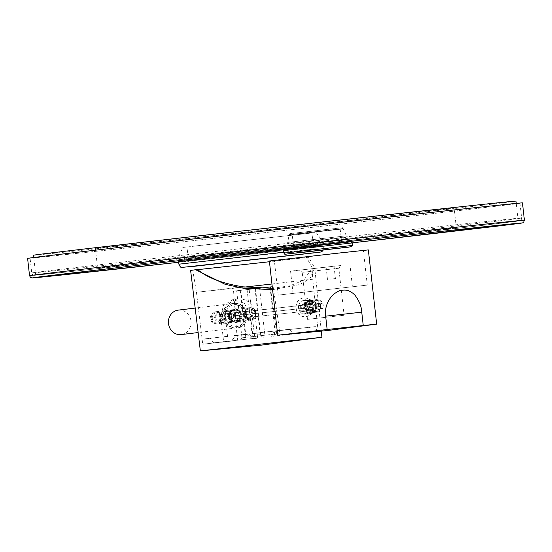 <?xml version="1.0" encoding="UTF-8"?>
<svg xmlns="http://www.w3.org/2000/svg" width="552" height="552" viewBox="0 0 552 552"><rect width="100%" height="100%" fill="white"/><g stroke="black" fill="none" stroke-linecap="round" stroke-linejoin="round"><path stroke-width="0.41" stroke-dasharray="2.76 2.07" d="M272.591 289.683L299.77 284.515L309.886 278.684L314.757 267.968L308.533 257.246L269.452 261.745M195.677 269.88L192.717 270.149L195.663 269.755M308.533 257.246L190.612 270.383M272.433 288.296L289.897 285.77L303.993 280.105L312.094 267.775L306.601 257.46M201.583 350.803L320.698 337.445M222.566 317.083L226.693 325.528L234.952 328.247L242.742 323.679L245.281 314.571L240.644 306.194L231.888 303.538L224.609 308.044L222.566 317.083M237.194 327.978A12.448 11.426 83.1 0 1 224.347 316.869A12.448 11.426 -96.9 0 1 234.22 303.255A12.448 11.426 -96.9 0 1 247.061 314.357A12.448 11.426 83.1 0 1 237.194 327.978L234.952 328.247M230.025 316.241A6.224 5.713 83.1 0 0 236.401 321.802A6.224 5.713 83.1 0 0 241.383 314.985A6.224 5.713 83.1 0 0 234.959 309.437A6.224 5.713 83.1 0 0 230.025 316.241A6.224 5.713 -96.9 0 1 235.014 309.43A6.224 5.713 -96.9 0 1 241.383 314.985A6.224 5.713 83.1 0 1 236.449 321.795A6.224 5.713 83.1 0 1 230.025 316.241M231.329 316.096A5.23 4.795 83.1 0 0 236.725 320.76A5.23 4.795 83.1 0 0 240.865 315.04A5.23 4.795 -96.9 0 0 235.476 310.376A5.23 4.795 -96.9 0 0 231.329 316.096M235.352 315.613A5.23 4.795 -96.9 0 1 239.499 309.893A5.23 4.795 -96.9 0 1 244.895 314.557A5.23 4.795 -96.9 0 1 240.748 320.277A5.23 4.795 -96.9 0 1 235.352 315.613M245.612 314.378A5.23 4.795 -96.9 0 1 249.759 308.658A5.23 4.795 -96.9 0 1 255.155 313.322A5.23 4.795 -96.9 0 1 251.008 319.042A5.23 4.795 -96.9 0 1 245.612 314.378M252.919 313.591L247.33 308.947L243.384 314.647L248.441 319.346L252.919 313.591M223.677 341.998L231.543 341.081L235.531 335.63L249.159 334.126L254.251 338.569L257.66 338.19L254.886 313.453L250.339 313.998L244.184 303.117L232.682 299.681L223.325 305.525L220.814 317.262L223.677 341.998L202.729 344.186L231.543 341.081M228.135 341.46L225.361 316.717A16.18 14.856 -96.9 0 1 238.188 299.018A16.18 14.856 -96.9 0 1 254.886 313.453M203.792 344.027L204.364 338.935L210.257 338.231L213.61 342.847L254.479 338.321L258.474 332.87L275.772 330.786L289.4 329.282L294.14 333.767L318.118 331.248L312.742 279.236L303.993 280.105M213.61 342.847L254.479 338.321M289.4 329.282L272.101 331.366L277.187 335.809L318.118 331.248M277.187 335.809L294.14 333.767M254.251 338.569L257.66 338.19M271.425 336.285L275.772 330.786M240.513 340.004L243.549 334.664L235.531 335.63M272.101 331.366L258.474 332.87M257.95 288.344L249.145 289.317L254.789 337.983M270.521 288.392L276.959 335.533M243.549 334.664L257.177 333.16L263.228 337.493M257.177 333.16L249.159 334.126M243.094 286.847L196.45 292.277L192.717 270.149M317.055 331.407L315.371 326.598L309.479 327.308L307.236 332.587M271.95 284.004L312.742 279.236L312.094 267.775M244.653 287.075L196.45 292.277L202.729 344.186M253.202 338.728L250.339 313.998M252.485 338.548L246.254 334.25L237.601 335.264L237.346 340.315L233.565 291.139L272.26 286.771M237.601 335.264L204.364 338.935M273.682 336.299L276.241 330.986L279.629 330.565L278.173 335.706M249.145 289.317L233.565 291.139M236.684 290.807L270.031 287.019L236.684 290.807L241.955 337.824L275.303 334.029L241.955 337.824M247.089 289.558L252.361 336.568M240.775 290.359L246.047 337.369M240.279 290.414L245.557 337.431M255.045 288.786L260.316 335.795M255.535 288.724L260.806 335.733M259.619 288.275L264.898 335.285M270.031 287.019L275.303 334.029M246.254 334.25L210.257 338.231M276.241 330.986L309.479 327.308M279.374 330.579L315.371 326.598M234.448 315.709A6.224 5.713 -96.9 0 1 239.382 308.906A6.224 5.713 -96.9 0 1 245.799 314.454A6.224 5.713 -96.9 0 1 240.865 321.264A6.224 5.713 -96.9 0 1 234.448 315.709M253.941 313.474L247.227 307.961L242.583 314.73L248.545 320.339L253.941 313.474M244.702 314.474A6.224 5.713 -96.9 0 1 249.642 307.671A6.224 5.713 -96.9 0 1 256.059 313.219A6.224 5.713 -96.9 0 1 251.125 320.029A6.224 5.713 -96.9 0 1 244.702 314.474M254.927 313.343A4.982 4.568 83.1 0 0 249.828 308.899A4.982 4.568 83.1 0 0 245.84 314.35A4.982 4.568 83.1 0 0 250.939 318.794A4.982 4.568 83.1 0 0 254.927 313.343M255.569 313.281A6.224 5.713 83.1 0 0 249.145 307.726A6.224 5.713 83.1 0 0 244.212 314.536A6.224 5.713 83.1 0 0 250.636 320.091A6.224 5.713 83.1 0 0 255.569 313.281M231.516 316.172A6.224 5.713 -96.9 0 1 226.582 322.982A6.224 5.713 -96.9 0 1 220.158 317.428A6.224 5.713 -96.9 0 1 225.092 310.624A6.224 5.713 -96.9 0 1 231.516 316.172M225.43 313.156L228.466 314.626L228.866 318.193L226.23 320.298L223.187 318.821L222.787 315.254L225.43 313.156L230.336 312.563L233.379 314.033L233.779 317.607L231.136 319.705L228.1 318.235L227.7 314.661L230.336 312.563M228.466 314.626L233.379 314.033M222.787 315.254L227.7 314.661M223.187 318.821L228.1 318.235M226.23 320.298L231.136 319.705M228.866 318.193L233.779 317.607M319.38 303.427L317.966 303.593L317.607 306.774L318.663 309.782L320.077 309.61L320.436 306.429L319.38 303.427L219.103 314.502L232.04 312.936L228.763 313.301L227.465 316.572L229.453 319.484L232.73 319.125L234.027 315.847L232.04 312.936M317.966 303.593L228.763 313.301M320.436 306.429L234.027 315.847M320.077 309.61L232.73 319.125M318.663 309.782L229.453 319.484M317.607 306.774L227.465 316.572M245.812 314.495A11.081 10.171 83.1 0 0 234.469 304.607A11.081 10.171 83.1 0 0 225.595 316.731A11.081 10.171 83.1 0 0 236.939 326.625A11.081 10.171 83.1 0 0 245.812 314.495M229.459 316.303A6.845 6.286 83.1 0 0 236.525 322.416A6.845 6.286 83.1 0 0 241.948 314.923A6.845 6.286 83.1 0 0 234.89 308.816A6.845 6.286 83.1 0 0 229.459 316.303M228.48 316.427A6.845 6.286 83.1 0 0 235.538 322.534A6.845 6.286 83.1 0 0 240.969 315.04A6.845 6.286 83.1 0 0 233.903 308.934A6.845 6.286 83.1 0 0 228.48 316.427M240.403 315.102A6.224 5.713 83.1 0 0 234.027 309.548A6.224 5.713 83.1 0 0 229.045 316.358A6.224 5.713 83.1 0 0 235.414 321.919A6.224 5.713 83.1 0 0 240.403 315.102A6.224 5.713 -96.9 0 1 235.469 321.913A6.224 5.713 -96.9 0 1 229.045 316.358A6.224 5.713 -96.9 0 1 233.979 309.555A6.224 5.713 -96.9 0 1 240.403 315.102M239.099 315.254A5.23 4.795 83.1 0 0 233.703 310.59A5.23 4.795 83.1 0 0 229.563 316.31A5.23 4.795 -96.9 0 0 234.952 320.974A5.23 4.795 -96.9 0 0 239.099 315.254M214.466 312.908A5.23 4.795 83.1 0 1 219.855 317.566A5.23 4.795 -96.9 0 1 215.715 323.286A5.23 4.795 -96.9 0 1 210.319 318.621A5.23 4.795 83.1 0 1 214.466 312.908L233.703 310.59M246.454 314.433A12.323 11.309 83.1 0 0 233.744 303.434A12.323 11.309 83.1 0 0 223.974 316.917A12.323 11.309 83.1 0 0 236.684 327.909A12.323 11.309 83.1 0 0 246.454 314.433M178.268 310.114A12.323 11.309 -96.9 0 1 190.985 321.105A12.323 11.309 -96.9 0 1 181.215 334.588M217.792 324.038A6.224 5.713 -96.9 0 0 222.732 317.234A6.224 5.713 83.1 0 0 216.308 311.68A6.224 5.713 83.1 0 0 211.375 318.49A6.224 5.713 -96.9 0 0 217.792 324.038L235.469 321.913M212.278 318.387A5.23 4.795 83.1 0 0 217.633 323.058A5.23 4.795 83.1 0 0 221.821 317.331A5.23 4.795 83.1 0 0 216.467 312.667A5.23 4.795 83.1 0 0 212.278 318.387M189.957 257.839L316.896 243.694L189.957 257.839M291.352 245.971L345.925 239.892L291.352 245.971M50.184 255.514A246.489 0.862 -6.4 0 1 324.61 224.229A246.489 0.862 -6.4 0 1 519.984 203.164A246.489 0.862 -6.4 0 1 499.877 205.758A246.489 0.862 173.6 0 1 225.451 237.049A246.489 0.862 173.6 0 1 30.077 258.115A246.489 0.862 173.6 0 1 50.184 255.514M27.6 258.391A248.98 0.869 173.6 0 0 224.947 237.112A248.98 0.869 173.6 0 0 502.147 205.51A248.98 0.869 -6.4 0 0 522.454 202.881M190.233 260.316L317.172 246.164L190.233 260.316M291.628 248.448L346.201 242.369L291.628 248.448M290.849 243.522L345.89 237.388L290.849 243.522M346.449 242.335L289.048 248.779L346.449 242.335L345.89 237.388L346.373 235.828L287.675 242.418L346.373 235.828L343.171 228.556L289.186 234.607L343.171 228.556C340.204 227.389 346.076 227.631 337.796 228.224L292.387 233.33C290.304 233.261 289.241 233.689 289.186 234.607L287.675 242.418L288.489 243.832M192.11 246.33L311.935 232.978L192.11 246.33M182.802 247.462L316.117 232.509L182.802 247.462L178.199 257.998L322.941 241.762L178.199 257.998M189.246 256.666L317.379 242.39L189.246 256.666M184.182 261.082L317.793 246.095L184.182 261.082L183.768 257.377M283.928 249.67L317.421 246.24L178.613 261.71M97.587 268.079A180.511 0.628 173.6 0 1 112.311 266.174A180.511 0.628 -6.4 0 1 313.281 243.266A180.511 0.628 -6.4 0 1 456.359 227.838A180.511 0.628 -6.4 0 1 441.634 229.742A180.511 0.628 173.6 0 1 240.665 252.65A180.511 0.628 173.6 0 1 97.587 268.079L95.365 248.283A180.511 0.628 173.6 0 0 238.443 232.854A180.511 0.628 173.6 0 0 439.413 209.946A180.511 0.628 -6.4 0 0 454.137 208.042A180.511 0.628 -6.4 0 0 311.059 223.47A180.511 0.628 -6.4 0 0 110.09 246.378A180.511 0.628 173.6 0 0 95.365 248.283M515.996 201.1A242.756 0.849 -6.4 0 1 496.193 203.66A242.756 0.849 173.6 0 1 225.92 234.476A242.756 0.849 173.6 0 1 33.506 255.224M35.728 275.02A242.756 0.849 173.6 0 1 55.531 272.453A242.756 0.849 -6.4 0 1 325.797 241.645A242.756 0.849 -6.4 0 1 518.218 220.897A242.756 0.849 -6.4 0 1 498.408 223.457A242.756 0.849 173.6 0 1 228.142 254.272A242.756 0.849 173.6 0 1 35.728 275.02L33.762 257.508M344.103 315.261L307.485 319.366L344.103 315.261L338.831 268.244L302.213 272.357L338.831 268.244L341.026 265.498L299.46 270.156L341.026 265.498M317.724 311.011C311.887 311.97 310.741 300.861 316.558 300.619C323.079 299.591 324.155 310.721 317.724 311.011L311.68 311.735A5.23 4.795 83.1 0 0 315.82 305.994A5.23 4.795 83.1 0 0 310.472 301.351A5.23 4.795 -96.9 0 0 310.431 301.357A5.23 4.795 -96.9 0 0 306.291 307.098A5.23 4.795 -96.9 0 0 311.638 311.742A5.23 4.795 83.1 0 0 311.68 311.735M310.431 301.357L316.558 300.619M332.028 266.409L290.552 271.156L332.028 266.409M331.635 266.457L326.101 267.092L331.635 266.457M352.431 286.764L293.05 293.422L352.431 286.764L349.933 264.498M367.28 285.101L278.208 295.092L367.28 285.101L363.395 250.456L274.316 260.447L363.395 250.456M269.369 261.006L368.343 249.904M304.007 300.502C296.155 300.875 297.68 315.385 305.539 314.109C313.777 313.695 312.28 299.177 304.007 300.502L303.952 300.502A6.845 6.286 83.1 0 0 301.792 301.213L302.192 304.787L305.139 304.435A3.733 3.429 -96.9 0 1 309.679 303.931L309.527 302.558A4.858 4.457 83.1 0 0 304.98 303.055L305.139 304.435M278.698 335.154L375.671 324.279M305.539 314.109L305.587 314.102A6.845 6.286 83.1 0 0 307.754 313.391L307.354 309.817L310.3 309.465A3.733 3.429 -96.9 0 1 305.76 309.969L305.911 311.342A4.858 4.457 83.1 0 0 310.452 310.838L309.913 313.129L307.754 313.391M309.844 299.798A6.845 6.286 -96.9 0 0 304.421 307.312A6.845 6.286 -96.9 0 0 311.425 313.398A6.845 6.286 83.1 0 0 311.48 313.391A6.845 6.286 83.1 0 0 316.903 305.87A6.845 6.286 83.1 0 0 309.9 299.791A6.845 6.286 -96.9 0 0 309.844 299.798L306.112 300.247A6.845 6.286 83.1 0 0 303.952 300.957L304.98 303.055M311.356 312.777A6.224 5.713 83.1 0 0 316.337 305.967A6.224 5.713 83.1 0 0 309.969 300.405A6.224 5.713 83.1 0 0 309.92 300.412A6.224 5.713 83.1 0 0 304.987 307.25A6.224 5.713 83.1 0 0 311.356 312.777A6.224 5.713 -96.9 0 1 304.987 307.222A6.224 5.713 -96.9 0 1 309.969 300.405A6.224 5.713 83.1 0 1 316.337 305.939A6.224 5.713 83.1 0 1 311.404 312.777A6.224 5.713 83.1 0 1 311.356 312.777M329.882 279.202L335.409 278.574L329.882 279.202M323.182 306.898C322.402 309.81 320.615 311.514 317.835 311.997C315.164 312.121 313.308 310.817 312.28 308.106A6.224 5.713 -96.9 0 1 311.887 304.635C312.294 301.765 313.812 300.095 316.448 299.626C319.27 299.494 321.381 300.764 322.789 303.434L323.182 306.898A6.224 5.713 83.1 0 0 322.789 303.434M309.92 300.412L316.448 299.626M311.404 312.777L317.835 311.997M312.28 308.106L311.887 304.635M318.821 305.635A2.491 2.284 83.1 0 0 316.275 303.414A2.491 2.284 83.1 0 0 314.281 306.139A2.491 2.284 83.1 0 0 316.834 308.361A2.491 2.284 83.1 0 0 318.821 305.635M320.76 305.435A6.224 5.713 83.1 0 0 314.336 299.881A6.224 5.713 83.1 0 0 309.403 306.691A6.224 5.713 83.1 0 0 315.827 312.246A6.224 5.713 83.1 0 0 320.76 305.435M316.634 305.932A6.224 5.713 -96.9 0 1 311.701 312.736A6.224 5.713 -96.9 0 1 305.277 307.188A6.224 5.713 -96.9 0 1 310.217 300.378A6.224 5.713 -96.9 0 1 316.634 305.932M305.663 307.147A5.479 5.03 -96.9 0 1 310.051 301.15A5.479 5.03 -96.9 0 1 315.661 306.043A5.479 5.03 -96.9 0 1 311.273 312.039A5.479 5.03 -96.9 0 1 305.663 307.147M312.646 309.506L309.368 309.865L307.388 306.96L308.678 303.683L311.956 303.317L313.943 306.229L312.646 309.506L314.612 309.272L311.335 309.631L309.348 306.719L310.638 303.448L313.915 303.082L315.903 305.994L314.612 309.272M309.368 309.865L311.335 309.631M313.943 306.229L315.903 305.994M311.956 303.317L313.915 303.082M308.678 303.683L310.638 303.448M307.388 306.96L309.348 306.719M305.553 307.16A5.603 5.14 -96.9 0 1 309.996 301.033A5.603 5.14 -96.9 0 1 315.772 306.029A5.603 5.14 -96.9 0 1 311.335 312.156A5.603 5.14 -96.9 0 1 305.553 307.16M320.436 305.47A5.603 5.14 83.1 0 0 314.654 300.474A5.603 5.14 83.1 0 0 310.217 306.601A5.603 5.14 83.1 0 0 315.992 311.597A5.603 5.14 83.1 0 0 320.436 305.47M296.141 308.257A9.46 8.68 83.1 0 0 305.905 316.696A9.46 8.68 83.1 0 0 313.405 306.346A9.46 8.68 -96.9 0 0 303.641 297.907A9.46 8.68 -96.9 0 0 296.141 308.257M311.48 313.391L305.587 314.102A6.845 6.286 83.1 0 1 303.214 313.895L302.813 310.321A3.733 3.429 83.1 0 0 307.354 309.817M307.036 304.545A3.733 3.429 83.1 0 1 307.588 309.5L310.866 309.134A6.845 6.286 83.1 0 0 310.314 304.186L309.982 304.193A3.733 3.429 -96.9 0 1 310.534 309.141L311.797 309.003A4.858 4.457 83.1 0 0 311.245 304.055L309.982 304.193M302.192 304.787A3.733 3.429 83.1 0 1 306.733 304.283L306.332 300.716A6.845 6.286 83.1 0 0 303.952 300.502M302.51 310.058A3.733 3.429 83.1 0 1 301.958 305.111L298.673 305.47A6.845 6.286 83.1 0 0 299.232 310.424L305.456 309.707A3.733 3.429 -96.9 0 1 304.904 304.752L303.641 304.897A4.858 4.457 83.1 0 0 304.193 309.844L305.456 309.707M303.345 297.942A9.46 8.68 -96.9 0 0 295.844 308.292A9.46 8.68 83.1 0 0 305.608 316.731A9.46 8.68 83.1 0 0 313.108 306.381A9.46 8.68 -96.9 0 0 303.345 297.942L303.641 297.907M310.452 310.838L310.3 309.465M303.214 313.895L305.373 313.633L305.911 311.342M305.373 313.633A6.845 6.286 83.1 0 0 307.747 313.84A6.845 6.286 83.1 0 0 309.913 313.129M302.813 310.321L305.76 309.969M310.866 309.134L311.797 309.003M313.025 308.872A6.845 6.286 83.1 0 0 312.473 303.924L311.245 304.055M310.314 304.186L312.473 303.924M307.588 309.5L310.534 309.141M306.332 300.716L308.492 300.454L309.527 302.558M308.492 300.454A6.845 6.286 83.1 0 0 306.112 300.247M301.792 301.213L303.952 300.957M306.733 304.283L309.679 303.931M298.673 305.47L303.641 304.897M300.833 305.215A6.845 6.286 83.1 0 0 301.392 310.162L304.193 309.844M299.232 310.424L301.392 310.162M301.958 305.111L304.904 304.752M225.361 316.717L220.814 317.262M224.685 320.167L225.05 316.986L223.995 313.978M222.58 314.15L222.214 317.324L223.27 320.332M216.487 314.778L215.197 318.049L217.184 320.96M220.462 320.602L221.752 317.324L219.765 314.412M54.4 272.584A243.998 0.849 -6.4 0 1 373.186 236.38A243.998 0.849 -6.4 0 1 499.546 223.332A243.998 0.849 -6.4 0 1 180.759 259.537A243.998 0.849 -6.4 0 1 54.4 272.584M51.847 270.363A246.489 0.862 -6.4 0 1 326.273 239.071A246.489 0.862 -6.4 0 1 521.647 218.005A246.489 0.862 -6.4 0 1 501.54 220.607A246.489 0.862 -6.4 0 1 227.113 251.891A246.489 0.862 -6.4 0 1 31.74 272.957A246.489 0.862 -6.4 0 1 51.847 270.363M29.546 275.71A248.98 0.869 173.6 0 0 226.893 254.431A248.98 0.869 173.6 0 0 504.086 222.829A248.98 0.869 173.6 0 0 524.4 220.207M178.675 262.283A246.489 0.862 173.6 0 0 352.142 242.852L178.675 262.283M293.181 253.32L294.161 251.96L292.222 234.641L290.959 233.537L326.094 229.508L292.622 233.379L341.205 227.9L340.218 229.259L292.222 234.641L340.218 229.259L342.164 246.578L294.161 251.96L342.164 246.578L343.42 247.682M287.426 248.911L348.064 242.204M283.618 250.636L352.155 242.949M283.894 253.113L352.431 245.426M178.889 264.187L317.697 248.717L283.79 252.188M321.285 331.117L314.757 267.968M234.22 303.255L231.888 303.538M239.499 309.893L235.476 310.376M249.759 308.658L247.33 308.947M238.188 299.018L232.682 299.681M273.15 286.695L279.629 330.565M240.748 320.277L236.725 320.76M251.008 319.042L248.441 319.346M239.382 308.906L234.959 309.437M240.865 321.264L236.449 321.795M249.642 307.671L247.227 307.961M251.125 320.029L248.545 320.339M250.636 320.091L226.582 322.982M249.145 307.726L225.092 310.624M215.528 314.902L214.093 318.193L216.225 321.085M219.793 320.684L221.235 317.393L219.103 314.502M235.538 322.534L236.525 322.416M233.903 308.934L234.89 308.816M215.715 323.286L234.952 320.974M236.684 327.909L198.133 332.552M233.744 303.434L195.173 308.078M216.308 311.68L233.979 309.555M519.984 203.164L521.647 218.005C521.343 219.696 520.998 220.469 520.605 220.324L499.567 223.332C430.27 231.757 138.649 264.498 59.713 272.709L33.272 274.986C32.92 275.213 32.409 274.537 31.74 272.957L30.077 258.115M184.52 258.543L184.803 261.013M316.896 243.694L317.172 246.164M289.013 246.275L289.289 248.752M345.925 239.892L346.201 242.369M289.048 248.779L288.489 243.825M314.157 252.768L311.935 232.978M189.205 266.788L186.983 246.992M316.117 232.509L322.941 241.762M317.793 246.095L317.379 242.39M323.251 250.07L323.362 245.474M456.359 227.838L454.137 208.042M518.218 220.897L516.251 203.384M307.485 319.366L302.213 272.357L299.46 270.156M293.05 293.422L290.552 271.156M278.208 295.092L274.316 260.447M334.022 266.202L335.409 278.574M326.101 267.092L327.488 279.457M315.827 312.246L311.701 312.736M314.336 299.881L310.217 300.378M309.996 301.033L314.654 300.474M311.335 312.156L315.992 311.597M305.587 314.102L307.747 313.84M305.221 311.011L308.161 310.659M304.325 303.593L307.271 303.241"/><path stroke-width="0.83" d="M269.452 261.745L195.677 269.88M195.663 269.755L197.588 269.521L195.656 269.735L225.23 284.356L243.232 288.199L272.591 289.683M200.355 350.899L321.919 337.258L261.255 345.138L200.355 350.899L190.612 270.383L195.656 269.735M197.588 269.521C207.055 277.697 222.221 283.473 243.094 286.847L272.433 288.296M272.26 286.771L257.95 288.344M270.328 286.978L270.521 288.392M271.95 284.004L244.653 287.075M198.133 332.552L181.215 334.588A12.323 11.309 -96.9 0 1 168.505 323.596A12.323 11.309 -96.9 0 1 178.268 310.114L195.173 308.078M524.4 220.207L522.454 202.881A248.98 0.869 -6.4 0 0 325.107 224.16A248.98 0.869 -6.4 0 0 47.914 255.762A248.98 0.869 173.6 0 0 27.6 258.391L29.546 275.71L30.56 277.456L32.506 277.925L178.675 262.283A246.489 0.862 173.6 0 1 52.405 275.31A246.489 0.862 173.6 0 1 374.442 238.733A246.489 0.862 173.6 0 1 502.092 225.554A246.489 0.862 173.6 0 1 352.142 242.852L522.751 222.835C523.186 223.215 523.738 222.332 524.4 220.207A248.98 0.869 173.6 0 0 327.053 241.486A248.98 0.869 173.6 0 0 49.852 273.088A248.98 0.869 173.6 0 0 29.546 275.71M194.332 266.119L314.157 252.768L194.332 266.119M283.79 252.188L178.889 264.187L178.613 261.71L283.928 249.67M33.762 257.508L33.506 255.224A242.756 0.849 173.6 0 1 53.309 252.664A242.756 0.849 -6.4 0 1 323.582 221.849A242.756 0.849 -6.4 0 1 515.996 201.1L516.251 203.384M338.493 253.092L269.369 261.006L277.697 335.236L327.281 330.544L376.671 324.134L368.343 249.904L338.493 253.092M325.652 316.165C324.7 309.292 326.653 302.696 331.517 296.369C335.795 292.187 339.508 290.131 342.654 290.207C346.939 289.552 351.017 291.187 354.888 295.099C359.276 300.943 361.56 306.636 361.753 312.17L325.652 316.165L327.15 329.51L277.697 335.236M327.15 329.51L363.25 325.514L361.753 312.17M363.25 325.514L376.671 324.134M348.064 242.204L287.426 248.911C283.01 249.911 285.17 248.145 283.618 250.636L352.155 242.949L352.431 245.426L283.894 253.113L283.618 250.636M287.978 253.858L349.009 247.02L287.978 253.858M341.467 247.945L294.837 253.168L341.467 247.945M314.702 252.802L187.852 267.023L314.702 252.802M321.919 337.258L321.285 331.117M283.894 253.113C287.827 255.176 277.753 254.506 299.867 252.671L348.629 247.151C353.038 246.151 350.879 247.917 352.431 245.426M287.419 248.911L350.589 241.859C350.837 241.452 351.362 241.817 352.155 242.949M293.202 253.313L343.399 247.682M178.889 264.187C180.042 266.795 181.035 267.879 181.884 267.437L314.737 252.802L320.677 252.029L322.099 251.401L323.251 250.07"/></g></svg>
